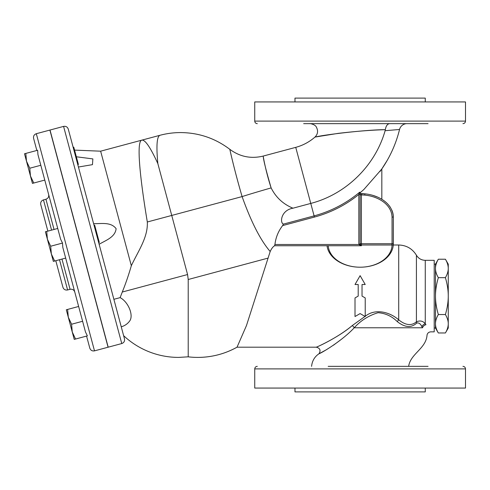 <?xml version="1.0" encoding="UTF-8"?>
<svg xmlns="http://www.w3.org/2000/svg" width="490" height="490" viewBox="0 0 490 490"><rect width="100%" height="100%" fill="white"/><g stroke="black" fill="none" stroke-linecap="round" stroke-linejoin="round"><path stroke-width="0.73" d="M77.788 164.622L78.406 164.456L73.776 147.184L73.163 147.349L73.776 147.184M76.348 156.776L92.861 158.907L92.469 164.652L78.431 167.023M120.712 324.809L68.275 129.109C67.455 126.922 65.887 126.016 63.584 126.402L121.765 343.551C123.958 342.731 124.858 341.169 124.478 338.86L94.062 225.351L94.68 225.186L99.305 242.458L98.692 242.624M93.621 223.691C101.32 223.795 110.991 221.762 116.118 228.695C115.144 237.264 105.754 240.339 99.133 244.277M242.103 196.588C235.047 172.529 229.957 150.473 229.908 149.505C229.167 146.608 234.189 169.687 242.103 196.588C251.162 222.001 260.521 240.302 270.186 251.511C271.497 248.644 272.967 246.727 274.584 245.747L274.927 244.492C275.766 237.479 278.326 231.182 282.614 225.596L283.428 224.108C279.649 222.815 280.972 210.198 292.977 208.195C283.153 204.146 275.87 197.384 271.129 187.909C265.396 170.398 262.848 154.497 263.246 156.163C263.314 159.452 265.941 170.036 271.129 187.909A38.318 0.876 -16 0 0 242.103 196.588L171.739 215.447L157.847 163.617C150.54 147.631 145.248 139.797 141.971 140.109C135.926 140.471 140.269 179.701 147.312 221.988C148.09 237.313 138.296 250.856 131.332 265.727C128.521 275.368 125.507 284.139 122.273 292.034L120.124 297.644L113.876 299.298M131.332 265.727L100.64 151.183L159.85 135.32A80.47 80.47 0 0 1 180.675 132.576C198.934 132.741 215.337 138.339 229.884 149.377M230.037 150.118L229.884 149.37C239.959 156.794 251.076 159.023 263.234 156.065L295.74 147.355C302.936 145.408 309.349 141.978 314.972 137.078C317.802 134.211 318.31 130.983 316.491 127.394C315.413 124.093 308.731 123.302 309.919 123.652M159.85 135.32C156.855 136.686 156.188 146.118 157.847 163.617M360.132 244.308L358.87 244.492L361.393 245.747L360.119 244.112L358.839 244.112L358.87 244.492L274.921 244.492M360.119 244.112L360.119 194.475L358.839 194.475L358.839 244.112M360.119 194.475L360.119 192.319L359.629 192.227L358.839 194.475C345.628 205.102 330.817 212.636 314.421 217.076L314.102 215.888L283.428 224.108M360.119 243.738A1.28 1.274 180 0 0 361.393 245.012L361.393 243.738L360.119 243.738M327.032 245.747A33.21 23.483 180 0 0 361.54 267.185A33.21 23.483 180 0 0 393.329 243.738L392.055 243.738L391.835 245.012L393.28 245.012L393.329 217.076C392.582 202.278 377.171 194.965 364.915 193.838L364.781 195.112C376.773 196.172 391.467 203.454 392.055 217.076L392.055 243.738L361.393 243.738L361.393 194.891L364.781 195.112M360.119 193.685L361.424 193.832L361.393 194.891L360.119 194.891M361.424 193.832L364.915 193.838A33.21 23.483 180 0 0 360.119 193.593M372.363 195.247A33.21 23.483 180 0 1 376.951 196.833M383.235 200.214A33.21 23.483 180 0 1 390.248 207.196M391.816 210.069A33.21 23.483 180 0 1 393.329 217.076L393.329 243.72L392.055 243.72M373.153 195.479L377.092 196.894M380.516 198.542L381.777 199.277M376.363 196.594L373.27 195.516M303.665 123.652L428.064 123.652M377.184 123.652L315.162 123.652M462.946 123.652C464.496 123.498 465.347 122.647 465.5 121.097L254.739 121.097C254.892 122.647 255.743 123.498 257.293 123.652M405.077 123.652L358.092 123.652M348.102 123.652L364.934 123.652M465.5 121.097L465.5 101.938L254.739 101.938L254.739 121.097M428.064 366.349L328.184 366.349M392.055 366.349L405.077 366.349M462.946 366.349C464.496 366.502 465.347 367.353 465.5 368.903L465.5 388.062L254.739 388.062L254.739 368.903L465.5 368.903M86.571 336.085L89.805 348.151L86.571 336.085M67.626 309.423L68.288 317.177L71.589 324.227L72.251 331.987L66.303 309.778L78.639 306.471L65.672 258.083L53.337 261.384L45.399 231.776L46.722 231.421L47.383 239.175L45.399 231.776M46.722 231.421L57.74 228.469L44.774 180.081L32.432 183.382L24.5 153.774L25.823 153.419L26.485 161.173L29.792 168.223L30.454 175.984L33.755 183.027M36.315 133.709L49.888 130.071L108.07 347.22L94.503 350.858L36.315 133.709C34.122 134.53 33.222 136.091 33.608 138.401L36.836 150.467M75.558 339.037L74.235 339.386L72.251 331.987L75.558 339.037L87.367 335.871L85.474 331.975L62.806 247.383L62.5 243.065L60.607 239.169L37.938 154.571L37.632 150.252L25.823 153.419M119.364 319.768L124.478 338.86M121.765 343.551L108.198 347.19L50.011 130.04L63.584 126.402M360.119 275.656L365.228 284.506L362.037 284.506L362.037 296.095L365.228 297.938L365.228 316.534L360.119 313.582L355.011 316.534L355.011 297.938L358.202 296.095L358.202 284.506L355.011 284.506L360.119 275.656M362.037 296.095L365.228 297.938M355.011 297.938L358.202 296.095M311.579 366.349C312.148 360.903 314.617 356.708 318.978 353.768C320.981 350.393 320.093 348.2 316.307 347.19L237.038 347.19L246.464 325.568L270.186 251.511M365.026 316.418L352.292 325.544M318.978 353.768C321.011 353.333 342.008 340.948 354.239 327.779C360.665 320.607 368.609 315.578 378.078 312.7C385.495 313.269 391.902 316.246 397.292 321.624C404.869 327.596 411.361 328.055 416.77 323.014A3.834 2.315 38.7 0 1 416.414 321.814C411.496 326.028 405.598 325.372 398.713 319.841C390.083 312.222 375.487 307.971 365.234 316.289M352.267 325.568C339.031 336.667 320.638 345.511 316.479 347.11C315.854 347.582 338.314 337.573 352.267 325.568A3.834 1.599 49.5 0 1 354.239 327.779L422.539 327.779C428.572 337.163 428.572 337.163 422.539 327.779A3.834 2.842 -34.2 0 1 425.957 324.711C432.443 334.131 432.443 334.131 425.957 324.711L425.265 323.786C423.035 320.944 420.083 320.288 416.414 321.814L416.414 255.217C412.335 248.663 406.437 245.257 398.713 245L398.713 319.841A3.834 1.164 127.3 0 0 397.292 321.624M316.307 347.19L316.712 347.006M188.46 356.806L178.636 357.406A80.47 80.47 0 0 1 123.621 335.668M197.795 357.406A80.47 80.47 0 0 0 237.038 347.19C224.83 353.939 211.747 357.351 197.795 357.406A80.47 80.47 0 0 1 188.215 356.836L188.215 279.502L187.572 274.541L188.215 279.502L268.189 258.071M121.244 326.793A15.331 15.331 0 0 0 129.838 320.766A14.32 7.883 -119.7 0 0 129.458 308.59A14.32 7.883 -119.7 0 0 120.124 297.644M434.207 328.031L435.481 328.031L435.481 323.749C435.463 326.597 436.412 329.672 438.336 332.967L445.404 332.967C447.327 329.672 448.277 326.597 448.258 323.749C448.277 320.901 447.327 317.826 445.404 314.531C447.327 307.934 448.277 301.791 448.258 296.095C448.277 290.399 447.327 284.255 445.404 277.659C447.327 274.357 448.277 271.289 448.258 268.44L448.258 328.031L445.404 332.967M435.481 296.095C435.463 301.791 436.412 307.934 438.336 314.531C436.412 317.826 435.463 320.901 435.481 323.749L435.481 268.44C435.463 271.289 436.412 274.357 438.336 277.659C436.412 284.255 435.463 290.399 435.481 296.095M438.336 259.222C436.412 262.518 435.463 265.592 435.481 268.44L435.481 264.159L438.336 259.222L445.404 259.222C447.327 262.518 448.277 265.592 448.258 268.44L448.258 264.159L445.404 259.222M438.336 314.531L445.404 314.531M438.336 277.659L445.404 277.659M328.227 245.747A31.936 22.583 0 0 0 360.64 267.203A31.936 22.583 0 0 0 392.049 245.012M392.055 123.652L328.184 123.652M425.265 101.938L425.265 98.104L294.974 98.104L294.974 101.938M294.974 388.062L294.974 391.896L425.265 391.896L425.265 388.062M360.119 192.772L363.886 189.483L360.119 192.772L363.886 189.483L381.741 169.075M387.112 160.555L381.722 169.099M389.654 123.652C387.412 123.884 385.967 125.899 385.33 129.691C366.869 129.605 323.565 134.811 315.401 137.004L338.327 133.347C356.34 131.246 372.008 130.028 385.33 129.691L385.115 130.695L399.546 129.489A7.662 7.662 0 0 1 406.988 123.652A7.662 7.662 0 0 0 399.546 129.489C395.779 144.746 389.274 158.742 380.038 171.469M310.268 201.58L310.764 203.424L292.977 208.195L310.764 203.424L295.77 147.465L310.764 203.424C345.983 194.31 375.224 165.718 385.115 130.695L385.33 129.691M304.388 179.634L301.338 168.242M122.273 292.034L187.572 274.541L171.739 215.447L147.312 221.988M340.611 339.876L333.439 345.23M326.855 349.474L319.547 353.474M416.77 323.014C418.895 322.567 420.604 323.81 421.896 326.75A3.834 2.732 146.3 0 1 425.265 323.786L425.265 260.331L434.207 260.331L434.207 331.859L430.802 331.859C428.842 331.993 427.592 333.004 427.053 334.891M421.896 326.75L422.539 327.779M47.383 239.175L50.691 246.225L51.352 253.985L54.66 261.035M40.805 165.271L29.792 168.223M62.5 243.065L50.691 246.225M82.608 321.275L71.589 324.227M62.91 287.25L55.805 260.723L62.91 287.25C63.731 289.443 65.299 290.343 67.602 289.964L59.504 259.731M47.867 231.115L40.762 204.587L47.867 231.115M74.762 292.009C73.941 289.823 72.379 288.916 70.07 289.302L67.602 289.964M274.584 245.747L361.393 245.747L361.393 245.012L391.835 245.012M282.614 225.596L314.421 217.076M359.629 192.233C346.191 203.417 331.013 211.3 314.102 215.888L310.764 203.424M393.329 217.076L392.055 217.076M51.573 230.122L43.469 199.896C41.283 200.716 40.376 202.278 40.762 204.587M43.469 199.896L45.938 199.234L54.035 229.461M61.973 259.075L70.07 289.302M254.739 368.903C254.892 367.353 255.743 366.502 257.293 366.349M94.503 350.858C92.194 351.244 90.632 350.338 89.805 348.151M398.713 245L392.98 245M435.481 328.031L438.336 332.967M434.207 264.159L435.481 264.159M381.833 168.934L381.833 199.308M408.66 366.349C410.326 353.811 426.331 348.482 427.047 334.891M416.414 255.217C418.454 258.5 421.406 260.202 425.265 260.331M100.64 151.183L74.566 150.112M45.938 199.234C48.124 198.413 49.031 196.845 48.645 194.536"/></g></svg>
